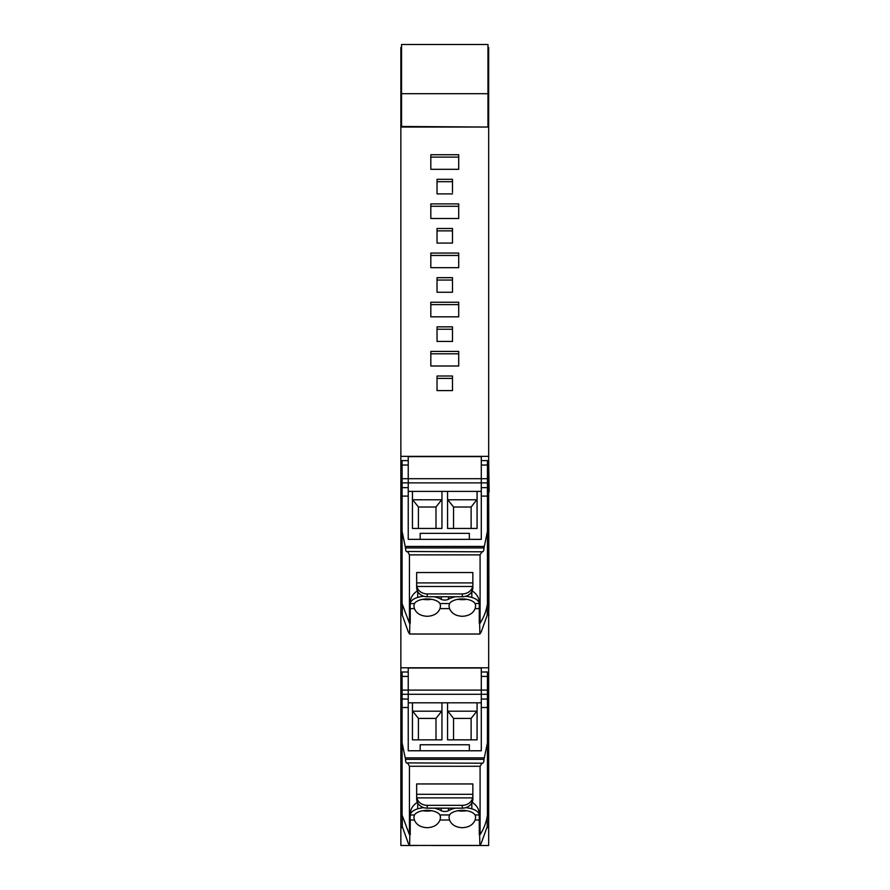 <?xml version="1.0" encoding="UTF-8"?>
<svg xmlns="http://www.w3.org/2000/svg" width="890" height="890" viewBox="0 0 890 890"><rect width="100%" height="100%" fill="white"/><g stroke="black" fill="none" stroke-linecap="round" stroke-linejoin="round"><path stroke-width="1.33" d="M437.034 390.599L437.034 378.395L452.487 378.395L452.487 390.599L437.034 390.599L437.034 376.014L452.487 376.014L452.487 390.599M437.034 292.254L437.034 280.05L452.487 280.05L452.487 292.254L437.034 292.254L437.034 277.669L452.487 277.669L452.487 292.254M430.827 218.484L430.827 206.28L458.706 206.28L458.706 218.484L430.827 218.484L430.827 203.899L458.706 203.899L458.706 218.484M452.487 192.44L452.487 179.313L437.034 179.313L437.034 193.909L437.034 181.694L452.487 181.694M458.706 157.107L458.706 169.311L430.827 169.311L430.827 157.107L458.706 157.107M430.827 267.656L430.827 255.452L458.706 255.452L458.706 267.656L430.827 267.656L430.827 253.071L458.706 253.071L458.706 267.656M430.827 316.829L430.827 304.625L458.706 304.625L458.706 316.829L430.827 316.829L430.827 302.244L458.706 302.244L458.706 316.829M430.827 366.001L430.827 353.797L458.706 353.797L458.706 366.001L430.827 366.001L430.827 351.416L458.706 351.416L458.706 366.001M437.034 243.081L437.034 230.866L452.487 230.866L452.487 243.081L437.034 243.081L437.034 228.485L452.487 228.485L452.487 243.081M437.034 341.426L437.034 329.222L452.487 329.222L452.487 341.426L452.487 326.841L437.034 326.841L437.034 341.426L452.487 341.426M402.302 613.588L400.856 613.588L400.856 667.778L488.666 667.778L488.666 845.5L431.416 845.5M402.091 722.814L400.856 722.814L400.856 667.778M400.856 722.814L400.856 809.889L402.091 809.889M402.091 598.236L400.856 598.236L400.856 68.474L401.557 68.474M400.856 598.236L400.856 604.666L402.224 604.666M400.856 613.588L400.856 604.666M402.224 816.119L400.856 816.119L400.856 809.889M487.219 613.588L488.666 613.588L488.666 667.778M488.666 613.588L488.666 604.666L487.308 604.666M487.442 598.236L488.666 598.236L488.666 604.666M487.965 47.482L488.666 47.482L488.666 598.236M452.487 193.909L437.034 193.909M430.827 169.311L430.827 154.727L458.706 154.727L458.706 169.311M488.666 456.336L400.856 456.336M400.856 845.5L417.366 845.5L400.856 845.5L400.856 816.119M488.666 827.055L487.965 827.055L488.666 827.222M488.666 127.036L400.856 127.036M400.856 113.141L401.557 113.141M401.557 827.222L400.856 827.222M488.666 113.141L487.965 113.141M488.666 68.474L487.965 68.474M487.965 126.48L487.965 93.695L401.557 93.695L401.557 126.48L487.965 127.036M401.557 126.48L401.557 127.036M401.557 93.695L401.557 44.5L487.965 44.5L487.965 93.695M488.666 614.779L488.944 603.62L487.943 602.552M488.666 616.481L488.922 615.035M488.944 604.855L488.666 491.959M488.666 460.397L489.144 491.959M402.28 816.442L402.313 826.621L408.232 843.164A59.485 51.898 180 0 0 409.634 845.433L479.888 845.433A59.485 51.898 180 0 0 481.29 843.164L487.219 826.621L487.242 816.442M484.004 759.348L487.442 742.783L487.442 815.207A61.421 53.589 -0 0 1 480.088 834.62L480.088 766.112L482.258 763.053C483.303 763.353 483.893 762.118 484.004 759.348L405.517 759.348L402.091 742.783L402.091 707.506L408.232 707.506L408.232 750.771L481.29 750.771L469.353 750.771L469.353 744.763L420.18 744.763L420.18 750.771L408.232 750.771L408.232 668.023L481.29 668.023L481.29 750.771L481.29 694.289L408.232 694.289L408.232 676.433L402.091 676.433L402.091 673.062M409.634 845.433L410.234 813.627C410.535 808.91 413.016 805.049 417.699 802.068M479.888 845.433L479.287 820.013L475.115 820.013C473.113 824.808 468.852 827.377 462.322 827.7C455.802 827.377 451.53 824.808 449.528 820.013L448.983 817.198L449.572 814.951A13.35 6.519 180 0 1 454.723 811.513A13.35 6.519 180 0 1 474.581 814.294A13.35 6.519 180 0 1 475.082 814.951L475.672 817.198L475.115 820.013M449.528 820.013L439.994 820.013C437.991 824.808 433.73 827.377 427.2 827.7C420.681 827.377 416.409 824.808 414.406 820.013L413.85 817.198L414.451 814.951A13.35 6.519 180 0 1 417.644 812.325A13.35 6.519 180 0 1 427.2 810.356A13.35 6.519 180 0 1 439.949 814.951L449.572 814.951M408.232 702.811L481.29 702.811M477.073 702.811L477.073 739.857L447.57 739.857L447.57 711.188L477.073 711.188L477.073 739.857M447.57 702.811L447.57 739.857M441.952 702.811L441.952 739.857L412.448 739.857L412.448 711.188L441.952 711.188L441.952 739.857M412.448 702.811L412.448 739.857M471.834 802.925L471.834 808.832A15.697 7.665 180 0 1 479.276 814.951L479.287 834.62L480.088 834.62M457.938 810.712A13.35 6.519 180 0 0 466.705 810.712M439.994 820.013L440.55 817.198L439.949 814.951M422.817 810.712A13.35 6.519 180 0 0 431.583 810.712M410.234 815.062L414.451 814.951M441.251 808.153L441.251 810.757A18.212 8.9 180 0 0 433.953 808.153M423.84 807.675A18.189 8.889 180 0 0 417.699 808.832A15.697 7.665 180 0 0 417.644 808.843A15.697 7.665 180 0 0 410.245 814.951M455.569 808.153A18.212 8.9 180 0 0 448.471 810.645A4.895 2.392 0 0 1 441.251 810.757M471.834 808.832A18.212 8.9 180 0 0 465.693 807.675M476.617 711.444L471.11 718.419L471.122 739.857M448.037 711.444L453.544 718.419L453.544 739.846L471.11 739.846M441.484 711.444L435.978 718.419L436 739.857L418.411 739.857L418.422 718.419L412.916 711.444M435.978 718.419L418.422 718.419M471.11 718.419L453.544 718.419M481.29 671.995L487.442 671.995L487.442 676.433L481.29 676.433L481.29 694.289L487.442 694.289L487.442 742.783M487.442 694.289L487.442 676.433M410.234 819.924L410.234 834.62L409.445 834.62L409.445 766.279L407.631 762.908M405.517 759.348C405.64 762.118 406.218 763.353 407.264 763.053L406.919 763.208M409.445 834.62L402.091 815.207L402.091 742.783M402.091 676.433L402.091 707.506M408.232 707.506L408.232 694.289L402.091 694.289M407.653 762.908L482.603 763.208M471.834 802.068C476.506 805.049 478.998 808.91 479.287 813.627L479.287 815.062M462.322 808.153A10.535 9.189 0 0 0 472.857 798.964L472.857 783.945L416.665 783.945L416.665 798.964A10.535 9.189 0 0 0 427.2 808.153L462.322 808.153L462.322 805.339L427.2 805.339A10.535 9.189 180 0 1 416.854 797.885L416.665 796.116M462.322 805.339A10.535 9.189 0 0 0 472.668 797.885L472.857 796.116M402.28 605.033L402.313 615.212L408.232 631.755A59.485 51.898 180 0 0 409.634 634.025L479.888 634.025A59.485 51.898 180 0 0 481.29 631.755L487.219 615.212L487.242 605.033M484.004 547.94L487.442 531.375L487.442 603.809A61.421 53.589 -0 0 1 480.088 623.211L480.088 554.704L482.258 551.644C483.303 551.945 483.893 550.71 484.004 547.94L405.517 547.94L402.091 531.375L402.091 496.097L408.232 496.097L408.232 539.362L481.29 539.362L469.353 539.362L469.353 533.355L420.18 533.355L420.18 539.362L408.232 539.362L408.232 456.615L481.29 456.615L481.29 539.362L481.29 482.881L408.232 482.881L408.232 465.025L402.091 465.025L402.091 461.654M409.634 634.025L410.234 602.219C410.535 597.502 413.016 593.641 417.699 590.66M479.888 634.025L479.287 608.604L475.115 608.604C473.113 613.399 468.852 615.969 462.322 616.292C455.802 615.969 451.53 613.399 449.528 608.604L448.983 605.79L449.572 603.542A13.35 6.519 180 0 1 454.723 600.105A13.35 6.519 180 0 1 474.581 602.886A13.35 6.519 180 0 1 475.082 603.542L475.672 605.79L475.115 608.604M449.528 608.604L439.994 608.604C437.991 613.399 433.73 615.969 427.2 616.292C420.681 615.969 416.409 613.399 414.406 608.604L413.85 605.79L414.451 603.542A13.35 6.519 180 0 1 417.644 600.917A13.35 6.519 180 0 1 427.2 598.948A13.35 6.519 180 0 1 439.949 603.542L449.572 603.542M408.232 491.402L481.29 491.402M477.073 491.402L477.073 528.449L447.57 528.449L447.57 499.78L477.073 499.78L477.073 528.449M447.57 491.402L447.57 528.449M441.952 491.402L441.952 528.449L412.448 528.449L412.448 499.78L441.952 499.78L441.952 528.449M412.448 491.402L412.448 528.449M471.834 591.527L471.834 597.424A15.697 7.665 180 0 1 479.276 603.542L479.287 623.211L480.088 623.211M457.938 599.315A13.35 6.519 180 0 0 466.705 599.315M439.994 608.604L440.55 605.79L439.949 603.542M422.817 599.315A13.35 6.519 180 0 0 431.583 599.315M410.234 603.654L414.451 603.542M441.251 596.745L441.251 599.348A18.212 8.9 180 0 0 433.953 596.745M423.84 596.267A18.189 8.889 180 0 0 417.699 597.424A15.697 7.665 180 0 0 417.644 597.435A15.697 7.665 180 0 0 410.245 603.542M455.569 596.745A18.212 8.9 180 0 0 448.471 599.237A4.895 2.392 0 0 1 441.251 599.348M471.834 597.424A18.212 8.9 180 0 0 465.693 596.267M476.617 500.035L471.11 507.011L471.122 528.449M448.037 500.035L453.544 507.011L453.544 528.438L471.11 528.438M441.484 500.035L435.978 507.011L436 528.449L418.411 528.449L418.422 507.011L412.916 500.035M435.978 507.011L418.422 507.011M471.11 507.011L453.544 507.011M481.29 460.586L487.442 460.586L487.442 465.025L481.29 465.025L481.29 482.881L487.442 482.881L487.442 531.375M487.442 482.881L487.442 465.025M410.234 608.515L410.234 623.211L409.445 623.211L409.445 554.87L407.631 551.5M405.517 547.94C405.64 550.71 406.218 551.945 407.264 551.644L406.919 551.8M409.445 623.211L402.091 603.809L402.091 531.375M402.091 465.025L402.091 496.097M408.232 496.097L408.232 482.881L402.091 482.881M407.653 551.5L482.603 551.8M471.834 590.66C476.506 593.641 478.998 597.502 479.287 602.219L479.287 603.654M462.322 596.745A10.535 9.189 0 0 0 472.857 587.556L472.857 572.537L416.665 572.537L416.665 587.556A10.535 9.189 0 0 0 427.2 596.745L462.322 596.745L462.322 593.93L427.2 593.93A10.535 9.189 180 0 1 416.854 586.477L416.665 584.708M462.322 593.93A10.535 9.189 0 0 0 472.668 586.477L472.857 584.708M400.856 68.474L400.856 48.983L401.557 48.983M400.856 48.983L400.856 47.482L401.557 47.482M488.666 48.983L487.965 48.983M402.091 706.237L400.856 706.237M402.091 494.784L400.856 494.784M402.091 511.361L400.856 511.361M488.666 816.119L487.297 816.119M488.666 809.889L487.442 809.889M488.666 722.814L487.442 722.814M488.666 706.237L487.442 706.237M488.666 511.361L487.442 511.361M488.666 494.784L487.442 494.784M488.666 827.622L487.053 827.622M402.48 827.622L400.856 827.622M401.557 827.055L400.856 827.055M414.406 820.013L410.234 820.013M487.442 690.106L402.091 690.106M479.276 814.951L475.082 814.951M417.699 802.925L417.699 808.832M448.471 808.153L448.471 810.645M481.29 707.506L487.442 707.506M405.351 757.857L484.182 757.857M481.29 699.051L487.442 699.051M402.091 699.051L408.232 699.051M427.2 805.339L427.2 808.153M416.665 794.314L472.857 794.314M416.854 797.885L472.668 797.885M480.088 766.279L409.445 766.279M414.406 608.604L410.234 608.604M487.442 478.698L402.091 478.698M479.276 603.542L475.082 603.542M417.699 591.527L417.699 597.424M448.471 596.745L448.471 599.237M481.29 496.097L487.442 496.097M405.351 546.449L484.182 546.449M481.29 487.642L487.442 487.642M402.091 487.642L408.232 487.642M427.2 593.93L427.2 596.745M416.665 582.906L472.857 582.906M416.854 586.477L472.668 586.477M480.088 554.87L409.445 554.87M401.557 826.543L402.313 826.543M487.219 826.543L487.965 826.543M401.557 44.5L487.965 44.5M402.091 671.995L408.232 671.995M402.091 460.586L408.232 460.586"/></g></svg>
